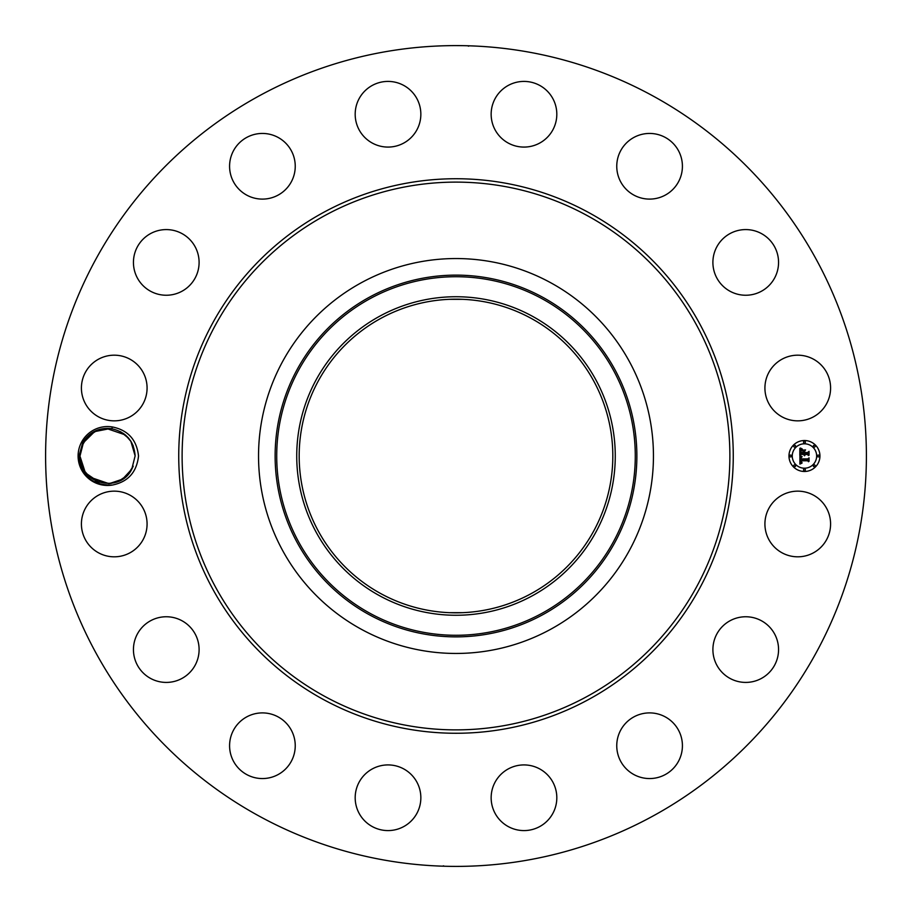 <?xml version="1.0" encoding="UTF-8"?>
<svg xmlns="http://www.w3.org/2000/svg" width="912" height="912" viewBox="0 0 912 912"><rect width="100%" height="100%" fill="white"/><g stroke="black" fill="none" stroke-linecap="round" stroke-linejoin="round"><path stroke-width="1.37" d="M259.247 816.16A410.4 410.4 0 0 1 95.84 259.247A410.4 410.4 0 0 1 652.753 95.84A410.4 410.4 0 0 1 816.16 652.753A410.4 410.4 0 0 1 259.247 816.16M445.546 45.737L450.665 45.634M461.951 45.646L459.169 45.611M466.42 45.737L467.696 45.771M468.665 46.17L467.56 45.76M461.974 45.646L456 45.6M466.454 866.263L461.335 866.366M450.049 866.354L452.831 866.389M445.58 866.263L444.304 866.229M443.335 865.83L444.44 866.24M450.026 866.354L456 866.4M112.404 485.047C128.033 481.867 136.743 472.177 138.521 456C136.754 439.835 128.045 430.156 112.415 426.964L111.788 428.743A27.588 27.588 0 0 0 110.227 428.549C98.416 427.648 89.262 432.288 82.775 442.468L79.048 455.909C81.179 475.79 92.294 485.503 112.404 485.047A29.446 29.446 0 0 1 81.704 441.887A29.446 29.446 0 0 1 112.415 426.964M768.941 508.235A32.832 32.832 0 0 1 813.493 495.17A32.832 32.832 0 0 1 826.568 539.722A32.832 32.832 0 0 1 782.017 552.797A32.832 32.832 0 0 1 768.941 508.235M766.319 675.154A32.832 32.832 0 0 1 720.161 670.183A32.832 32.832 0 0 1 725.131 624.025A32.832 32.832 0 0 1 771.301 628.995A32.832 32.832 0 0 1 766.319 675.154M658.829 777.229A32.832 32.832 0 0 1 618.085 754.976A32.832 32.832 0 0 1 640.349 714.221A32.832 32.832 0 0 1 681.093 736.486A32.832 32.832 0 0 1 658.829 777.229M520.467 830.399A32.832 32.832 0 0 1 491.34 794.238A32.832 32.832 0 0 1 527.501 765.111A32.832 32.832 0 0 1 556.628 801.272A32.832 32.832 0 0 1 520.467 830.399M372.278 826.568A32.832 32.832 0 0 1 359.203 782.017A32.832 32.832 0 0 1 403.765 768.941A32.832 32.832 0 0 1 416.83 813.493A32.832 32.832 0 0 1 372.278 826.568M236.846 766.319A32.832 32.832 0 0 1 241.817 720.161A32.832 32.832 0 0 1 287.975 725.131A32.832 32.832 0 0 1 283.005 771.301A32.832 32.832 0 0 1 236.846 766.319M134.771 658.829A32.832 32.832 0 0 1 157.024 618.085A32.832 32.832 0 0 1 197.779 640.349A32.832 32.832 0 0 1 175.514 681.093A32.832 32.832 0 0 1 134.771 658.829M81.601 520.467A32.832 32.832 0 0 1 117.762 491.34A32.832 32.832 0 0 1 146.889 527.501A32.832 32.832 0 0 1 110.728 556.628A32.832 32.832 0 0 1 81.601 520.467M85.432 372.278A32.832 32.832 0 0 1 129.983 359.203A32.832 32.832 0 0 1 143.059 403.765A32.832 32.832 0 0 1 98.507 416.83A32.832 32.832 0 0 1 85.432 372.278M145.681 236.846A32.832 32.832 0 0 1 191.839 241.817A32.832 32.832 0 0 1 186.869 287.975A32.832 32.832 0 0 1 140.699 283.005A32.832 32.832 0 0 1 145.681 236.846M253.171 134.771A32.832 32.832 0 0 1 293.915 157.024A32.832 32.832 0 0 1 271.651 197.779A32.832 32.832 0 0 1 230.907 175.514A32.832 32.832 0 0 1 253.171 134.771M391.533 81.601A32.832 32.832 0 0 1 420.66 117.762A32.832 32.832 0 0 1 384.499 146.889A32.832 32.832 0 0 1 355.372 110.728A32.832 32.832 0 0 1 391.533 81.601M539.722 85.432A32.832 32.832 0 0 1 552.797 129.983A32.832 32.832 0 0 1 508.235 143.059A32.832 32.832 0 0 1 495.17 98.507A32.832 32.832 0 0 1 539.722 85.432M675.154 145.681A32.832 32.832 0 0 1 670.183 191.839A32.832 32.832 0 0 1 624.025 186.869A32.832 32.832 0 0 1 628.995 140.699A32.832 32.832 0 0 1 675.154 145.681M777.229 253.171A32.832 32.832 0 0 1 754.976 293.915A32.832 32.832 0 0 1 714.221 271.651A32.832 32.832 0 0 1 736.486 230.907A32.832 32.832 0 0 1 777.229 253.171M830.399 391.533A32.832 32.832 0 0 1 794.238 420.66A32.832 32.832 0 0 1 765.111 384.499A32.832 32.832 0 0 1 801.272 355.372A32.832 32.832 0 0 1 830.399 391.533M804.452 440.519A15.481 15.481 0 0 1 819.945 456A15.481 15.481 0 0 1 804.452 471.481A15.481 15.481 0 0 1 788.971 456A15.481 15.481 0 0 1 804.452 440.519M531.183 318.379A156.818 156.818 0 0 1 593.621 531.183A156.818 156.818 0 0 1 380.817 593.621A156.818 156.818 0 0 1 318.379 380.817A156.818 156.818 0 0 1 531.183 318.379M449.206 612.67L462.794 612.67M462.794 299.33L449.206 299.33M118.628 481.262L122.436 479.222M126.437 476.11L131.761 469.224L135.136 455.875C133.961 441.123 126.175 432.083 111.788 428.743M379.643 316.236A159.258 159.258 0 0 1 595.764 379.643A159.258 159.258 0 0 1 532.357 595.764A159.258 159.258 0 0 1 316.236 532.357A159.258 159.258 0 0 1 379.643 316.236M130.838 441.214L135.136 455.875L131.761 469.224L133.209 466.135L131.761 469.224C119.871 494.03 78.717 483.748 79.96 456.125L83.334 442.776L81.886 445.865L83.334 442.776L94.62 431.627L110.227 428.549L94.62 431.627L83.334 442.776L87.518 437.03L83.334 442.776L79.96 456.125C78.717 483.748 119.871 494.03 131.761 469.224L135.136 455.875L130.997 441.476M550.666 282.72A197.459 197.459 0 0 1 550.666 629.28A197.459 197.459 0 0 1 258.541 456A197.459 197.459 0 0 1 550.666 282.72M804.452 468.198A12.198 12.198 0 0 0 816.65 456A12.198 12.198 0 0 0 804.452 443.802A12.198 12.198 0 0 0 792.254 456A12.198 12.198 0 0 0 804.452 468.198M790.613 456.935A0.935 0.935 0 0 0 791.548 456A0.935 0.935 0 0 0 790.613 455.065A0.935 0.935 0 0 0 789.667 456A0.935 0.935 0 0 0 790.613 456.935M804.452 443.095A0.935 0.935 0 0 0 805.387 442.16A0.935 0.935 0 0 0 804.452 441.214A0.935 0.935 0 0 0 803.518 442.16A0.935 0.935 0 0 0 804.452 443.095M794.66 447.154A0.935 0.935 0 0 0 795.606 446.207A0.935 0.935 0 0 0 794.66 445.273A0.935 0.935 0 0 0 793.725 446.207A0.935 0.935 0 0 0 794.66 447.154M818.292 456.935A0.935 0.935 0 0 0 819.238 456A0.935 0.935 0 0 0 818.292 455.065A0.935 0.935 0 0 0 817.357 456A0.935 0.935 0 0 0 818.292 456.935M814.245 447.154A0.935 0.935 0 0 0 815.18 446.207A0.935 0.935 0 0 0 814.245 445.273A0.935 0.935 0 0 0 813.299 446.207A0.935 0.935 0 0 0 814.245 447.154M804.452 468.905A0.935 0.935 0 0 0 803.518 469.84A0.935 0.935 0 0 0 804.452 470.786A0.935 0.935 0 0 0 805.387 469.84A0.935 0.935 0 0 0 804.452 468.905M794.66 464.846A0.935 0.935 0 0 0 793.725 465.793A0.935 0.935 0 0 0 794.66 466.727A0.935 0.935 0 0 0 795.606 465.793A0.935 0.935 0 0 0 794.66 464.846M814.245 464.846A0.935 0.935 0 0 0 813.299 465.793A0.935 0.935 0 0 0 814.245 466.727A0.935 0.935 0 0 0 815.18 465.793A0.935 0.935 0 0 0 814.245 464.846M128.866 438.49L120.578 431.684L128.843 438.467M799.915 456.046L801.876 456.98L800.588 457.801L800.428 459.352L807.77 459.431L808.499 458.633L808.499 461.723L807.713 460.777L800.975 460.777L802.058 462.76L800.474 460.777L800.713 462.612L801.99 463.125L799.892 464.105L799.915 456.046M800.371 455.658L802.161 456.73L800.371 455.658M801.238 457.482L800.975 458.884L807.781 458.896L809.058 457.813L809.058 461.278L808.876 458.189L807.838 459.089L800.793 459.089L801.238 457.482M799.824 448.351L801.853 449.456L800.565 450.539L800.383 453.104L803.552 453.104L800.759 452.694L801.443 449.878L800.941 452.523L803.552 452.523L802.4 450.414L805.239 450.414L804.122 451.554L804.122 453.104L807.53 453.104L808.408 452.238L808.408 455.567L807.53 454.461L804.623 454.461L804.874 455.498L804.122 454.461L804.509 455.795L803.552 454.461L800.69 454.461L799.824 455.373L799.824 448.351M800.462 448.02L802.309 449.046L800.462 448.02M805.57 449.924L802.537 450.106L805.57 449.924M804.68 452.523L807.587 452.523L809.058 451.337L809.058 455.248L808.876 451.714L807.667 452.694L804.498 452.694L804.68 451.132L804.68 452.523M131.83 442.901L135.136 455.875L133.152 445.729L130.598 440.849M127.589 474.947L133.198 466.146L131.761 469.224C119.871 494.03 78.717 483.748 79.96 456.125L83.334 442.776L79.96 456.125C78.717 483.748 119.871 494.03 131.761 469.224L133.198 466.146L131.761 469.224L135.136 455.875L133.152 445.729L131.009 441.499L125.332 434.91L128.216 437.726L125.332 434.91L106.43 428.435L96.649 430.658L88.19 436.335M80.769 462.646L80.507 461.461M128.695 438.284L123.428 433.439M110.227 428.549L94.62 431.627L83.334 442.776L79.96 456.125C78.717 483.748 119.871 494.03 131.761 469.224L127.577 474.97M81.955 466.294L84.075 470.489L89.741 477.079M95.395 480.772L99.214 482.3L86.093 473.339M86.868 474.263L89.764 477.09L86.879 474.263L89.764 477.09L108.665 483.565L118.446 481.342L126.905 475.665M83.448 442.571L79.96 456.16L83.334 442.776L81.886 445.865L87.324 437.236L83.334 442.776L79.96 456.125C78.717 483.748 119.871 494.03 131.761 469.224L135.136 455.875L133.152 445.729L131.02 441.499L133.141 445.706M103.649 428.686L100.936 429.221L106.419 428.435L125.332 434.91L106.43 428.435L100.947 429.21L93.035 432.539M84.086 470.512L84.953 471.823M111.515 483.303L108.665 483.565M118.446 481.342L122.06 479.461M125.776 476.702L131.761 469.224L133.198 466.146L131.761 469.224C119.871 494.03 78.717 483.748 79.96 456.125L83.334 442.776L81.886 445.865L83.334 442.776L89.319 435.298M131.009 441.499L128.216 437.737L131.009 441.499M133.209 466.135L131.761 469.224L135.136 455.875L131.761 469.224L133.209 466.135L128.204 474.286L133.198 466.146L131.761 469.224L122.561 479.142L109.645 483.508L96.524 481.285L85.785 472.952M86.879 437.726L83.334 442.776L79.96 456.125L85.124 472.074M106.419 428.435L100.936 429.221L92.956 432.596M81.909 466.18L79.96 456.125L83.334 442.776L81.886 445.865M133.152 445.717L131.02 441.499L133.141 445.717M87.518 437.03L83.334 442.776L79.96 456.125M95.395 480.761L99.271 482.311M109.394 483.52L114.16 482.779M128.204 474.286L131.761 469.224M323.076 699.322A277.259 277.259 0 0 1 212.678 323.076A277.259 277.259 0 0 1 588.924 212.678A277.259 277.259 0 0 1 699.322 588.924A277.259 277.259 0 0 1 323.076 699.322M587.305 215.642A273.896 273.896 0 0 1 696.358 587.305A273.896 273.896 0 0 1 324.695 696.358A273.896 273.896 0 0 1 215.642 324.695A273.896 273.896 0 0 1 587.305 215.642M541.956 613.331A179.276 179.276 0 0 1 298.669 541.956A179.276 179.276 0 0 1 370.044 298.669A179.276 179.276 0 0 1 613.331 370.044A179.276 179.276 0 0 1 541.956 613.331M369.292 297.266A180.872 180.872 0 0 0 297.266 542.708A180.872 180.872 0 0 0 542.708 614.734A180.872 180.872 0 0 0 614.734 369.292A180.872 180.872 0 0 0 369.292 297.266"/></g></svg>
